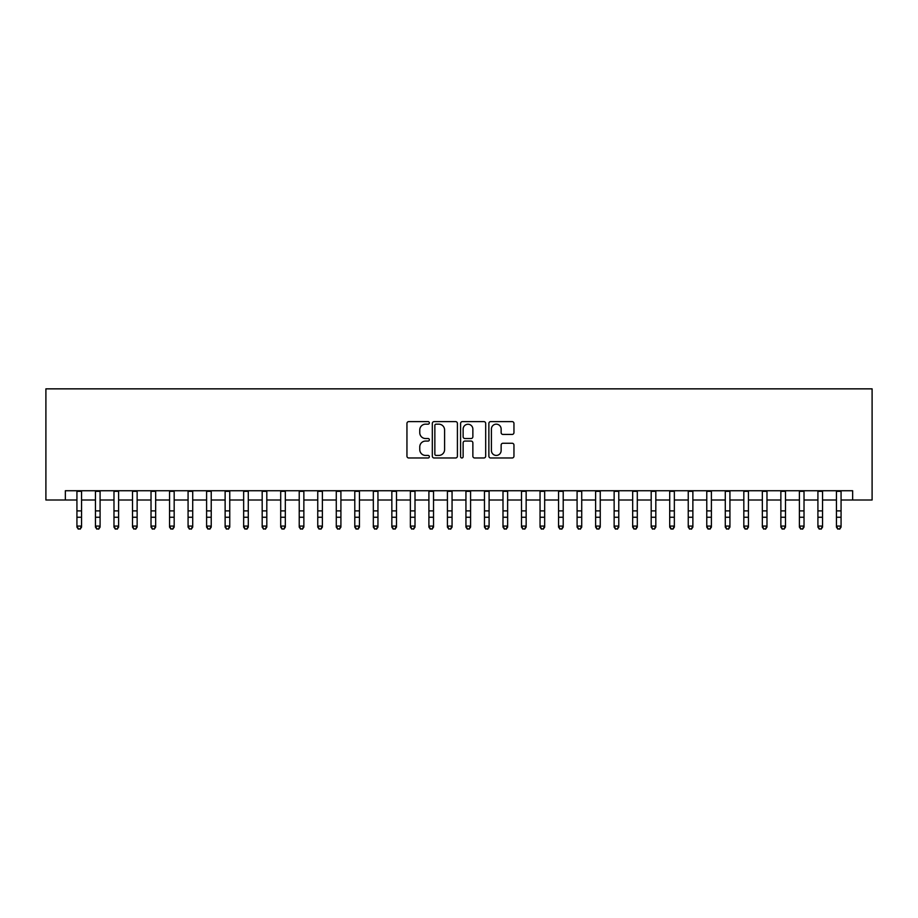 <?xml version="1.0" encoding="UTF-8"?>
<svg xmlns="http://www.w3.org/2000/svg" width="918" height="918" viewBox="0 0 918 918"><rect width="100%" height="100%" fill="white"/><g stroke="black" fill="none" stroke-linecap="round" stroke-linejoin="round"><path stroke-width="1.38" d="M429.36 422.888A1.274 1.274 0 0 0 428.086 421.614L408.774 421.614A1.813 1.813 0 0 0 406.949 423.428L406.949 456.166A1.813 1.813 0 0 0 408.774 457.979L428.086 457.979A1.274 1.274 0 0 0 429.36 456.705A1.274 1.274 0 0 0 428.086 455.431L425.585 455.431A5.818 5.818 0 0 1 419.767 449.613L419.767 446.882A5.818 5.818 0 0 1 425.585 441.065L428.086 441.065A1.274 1.274 0 0 0 429.36 439.791A1.274 1.274 0 0 0 428.086 438.529L425.585 438.529A5.818 5.818 0 0 1 419.767 432.699L419.767 429.98A5.818 5.818 0 0 1 425.585 424.162L428.086 424.162A1.274 1.274 0 0 0 429.36 422.888M512.141 434.432A1.813 1.813 0 0 0 513.954 432.619L513.954 423.428A1.813 1.813 0 0 0 512.141 421.614L490.682 421.614A1.813 1.813 0 0 0 488.869 423.428L488.869 456.166A1.813 1.813 0 0 0 490.682 457.979L512.141 457.979A1.813 1.813 0 0 0 513.954 456.166L513.954 445.069A1.813 1.813 0 0 0 512.141 443.256L502.961 443.256A1.813 1.813 0 0 0 501.136 445.069L501.136 450.566A4.865 4.865 0 0 1 496.271 455.431A4.865 4.865 0 0 1 491.417 450.566L491.417 429.027A4.865 4.865 0 0 1 496.271 424.162A4.865 4.865 0 0 1 501.136 429.027L501.136 432.619A1.813 1.813 0 0 0 502.961 434.432L512.141 434.432M65.35 500L65.35 490.74L852.65 490.74L852.65 500L872.1 500L872.1 388.853L45.9 388.853L45.9 500L76.928 500M457.405 423.428A1.813 1.813 0 0 0 455.592 421.614L434.134 421.614A1.813 1.813 0 0 0 432.321 423.428L432.321 456.166A1.813 1.813 0 0 0 434.134 457.979L455.592 457.979A1.813 1.813 0 0 0 457.405 456.166L457.405 423.428M462.408 421.614L483.866 421.614A1.813 1.813 0 0 1 485.679 423.428L485.679 456.166A1.813 1.813 0 0 1 483.866 457.979L474.686 457.979A1.813 1.813 0 0 1 472.862 456.166L472.862 442.889A1.813 1.813 0 0 0 471.049 441.065L464.956 441.065A1.813 1.813 0 0 0 463.131 442.889L463.131 456.705A1.274 1.274 0 0 1 461.869 457.979A1.274 1.274 0 0 1 460.595 456.705L460.595 423.428A1.813 1.813 0 0 1 462.408 421.614M81.564 500L95.449 500M100.085 500L113.981 500M118.606 500L132.502 500M137.138 500L151.022 500M155.658 500L169.555 500M174.179 500L188.075 500M192.711 500L206.596 500M211.232 500L225.128 500M229.752 500L243.649 500M248.285 500L262.181 500M266.805 500L280.701 500M285.326 500L299.222 500M303.858 500L317.754 500M322.379 500L336.275 500M340.911 500L354.796 500M359.431 500L373.328 500M377.952 500L391.848 500M396.484 500L410.369 500M415.005 500L428.901 500M433.526 500L447.422 500M452.058 500L465.942 500M470.578 500L484.474 500M489.099 500L502.995 500M507.631 500L521.516 500M526.152 500L540.048 500M544.672 500L558.569 500M563.204 500L577.089 500M581.725 500L595.621 500M600.246 500L614.142 500M618.778 500L632.674 500M637.299 500L651.195 500M655.819 500L669.715 500M674.351 500L688.248 500M692.872 500L706.768 500M711.404 500L725.289 500M729.925 500L743.821 500M748.445 500L762.342 500M766.978 500L780.862 500M785.498 500L799.394 500M804.019 500L817.915 500M822.551 500L836.436 500M841.072 500L852.65 500M436.13 424.162A1.274 1.274 0 0 0 434.857 425.436L434.857 454.158A1.274 1.274 0 0 0 436.13 455.431L438.77 455.431A5.818 5.818 0 0 0 444.587 449.613L444.587 429.98A5.818 5.818 0 0 0 438.77 424.162L436.13 424.162M472.862 429.119A4.865 4.865 0 0 0 467.996 424.254A4.865 4.865 0 0 0 463.131 429.119L463.131 436.704A1.813 1.813 0 0 0 464.956 438.529L471.049 438.529A1.813 1.813 0 0 0 472.862 436.704L472.862 429.119M81.564 490.74L81.564 527.104L80.176 529.147L78.317 528.734L80.176 529.147M76.928 490.74L76.928 526.083L81.564 526.083L80.176 528.734M78.317 529.147L76.928 527.104L76.928 526.083L78.317 528.734M100.085 490.74L100.085 527.104L98.696 529.147L96.838 528.734L98.696 529.147M95.449 490.74L95.449 526.083L100.085 526.083L98.696 528.734M96.838 529.147L95.449 527.104L95.449 526.083L96.838 528.734M118.606 490.74L118.606 527.104L117.217 529.147L115.37 528.734L117.217 529.147M113.981 490.74L113.981 526.083L118.606 526.083L117.217 528.734M115.37 529.147L113.981 527.104L113.981 526.083L115.37 528.734M137.138 490.74L137.138 527.104L135.749 529.147L133.89 528.734L135.749 529.147M132.502 490.74L132.502 526.083L137.138 526.083L135.749 528.734M133.89 529.147L132.502 527.104L132.502 526.083L133.89 528.734M155.658 490.74L155.658 527.104L154.27 529.147L152.422 528.734L154.27 529.147M151.022 490.74L151.022 526.083L155.658 526.083L154.27 528.734M152.422 529.147L151.022 527.104L151.022 526.083L152.422 528.734M174.179 490.74L174.179 527.104L172.791 529.147L170.943 528.734L172.791 529.147M169.555 490.74L169.555 526.083L174.179 526.083L172.791 528.734M170.943 529.147L169.555 527.104L169.555 526.083L170.943 528.734M192.711 490.74L192.711 527.104L191.323 529.147L189.464 528.734L191.323 529.147M188.075 490.74L188.075 526.083L192.711 526.083L191.323 528.734M189.464 529.147L188.075 527.104L188.075 526.083L189.464 528.734M211.232 490.74L211.232 527.104L209.843 529.147L207.996 528.734L209.843 529.147M206.596 490.74L206.596 526.083L211.232 526.083L209.843 528.734M207.996 529.147L206.596 527.104L206.596 526.083L207.996 528.734M229.752 490.74L229.752 527.104L228.364 529.147L226.517 528.734L228.364 529.147M225.128 490.74L225.128 526.083L229.752 526.083L228.364 528.734M226.517 529.147L225.128 527.104L225.128 526.083L226.517 528.734M248.285 490.74L248.285 527.104L246.896 529.147L245.037 528.734L246.896 529.147M243.649 490.74L243.649 526.083L248.285 526.083L246.896 528.734M245.037 529.147L243.649 527.104L243.649 526.083L245.037 528.734M266.805 490.74L266.805 527.104L265.417 529.147L263.569 528.734L265.417 529.147M262.181 490.74L262.181 526.083L266.805 526.083L265.417 528.734M263.569 529.147L262.181 527.104L262.181 526.083L263.569 528.734M285.326 490.74L285.326 527.104L283.937 529.147L282.09 528.734L283.937 529.147M280.701 490.74L280.701 526.083L285.326 526.083L283.937 528.734M282.09 529.147L280.701 527.104L280.701 526.083L282.09 528.734M303.858 490.74L303.858 527.104L302.47 529.147L300.611 528.734L302.47 529.147M299.222 490.74L299.222 526.083L303.858 526.083L302.47 528.734M300.611 529.147L299.222 527.104L299.222 526.083L300.611 528.734M322.379 490.74L322.379 527.104L320.99 529.147L319.143 528.734L320.99 529.147M317.754 490.74L317.754 526.083L322.379 526.083L320.99 528.734M319.143 529.147L317.754 527.104L317.754 526.083L319.143 528.734M340.911 490.74L340.911 527.104L339.511 529.147L337.663 528.734L339.511 529.147M336.275 490.74L336.275 526.083L340.911 526.083L339.511 528.734M337.663 529.147L336.275 527.104L336.275 526.083L337.663 528.734M359.431 490.74L359.431 527.104L358.043 529.147L356.184 528.734L358.043 529.147M354.796 490.74L354.796 526.083L359.431 526.083L358.043 528.734M356.184 529.147L354.796 527.104L354.796 526.083L356.184 528.734M377.952 490.74L377.952 527.104L376.564 529.147L374.716 528.734L376.564 529.147M373.328 490.74L373.328 526.083L377.952 526.083L376.564 528.734M374.716 529.147L373.328 527.104L373.328 526.083L374.716 528.734M396.484 490.74L396.484 527.104L395.084 529.147L393.237 528.734L395.084 529.147M391.848 490.74L391.848 526.083L396.484 526.083L395.084 528.734M393.237 529.147L391.848 527.104L391.848 526.083L393.237 528.734M415.005 490.74L415.005 527.104L413.616 529.147L411.757 528.734L413.616 529.147M410.369 490.74L410.369 526.083L415.005 526.083L413.616 528.734M411.757 529.147L410.369 527.104L410.369 526.083L411.757 528.734M433.526 490.74L433.526 527.104L432.137 529.147L430.29 528.734L432.137 529.147M428.901 490.74L428.901 526.083L433.526 526.083L432.137 528.734M430.29 529.147L428.901 527.104L428.901 526.083L430.29 528.734M452.058 490.74L452.058 527.104L450.669 529.147L448.81 528.734L450.669 529.147M447.422 490.74L447.422 526.083L452.058 526.083L450.669 528.734M448.81 529.147L447.422 527.104L447.422 526.083L448.81 528.734M470.578 490.74L470.578 527.104L469.19 529.147L467.331 528.734L469.19 529.147M465.942 490.74L465.942 526.083L470.578 526.083L469.19 528.734M467.331 529.147L465.942 527.104L465.942 526.083L467.331 528.734M489.099 490.74L489.099 527.104L487.71 529.147L485.863 528.734L487.71 529.147M484.474 490.74L484.474 526.083L489.099 526.083L487.71 528.734M485.863 529.147L484.474 527.104L484.474 526.083L485.863 528.734M507.631 490.74L507.631 527.104L506.243 529.147L504.384 528.734L506.243 529.147M502.995 490.74L502.995 526.083L507.631 526.083L506.243 528.734M504.384 529.147L502.995 527.104L502.995 526.083L504.384 528.734M526.152 490.74L526.152 527.104L524.763 529.147L522.916 528.734L524.763 529.147M521.516 490.74L521.516 526.083L526.152 526.083L524.763 528.734M522.916 529.147L521.516 527.104L521.516 526.083L522.916 528.734M544.672 490.74L544.672 527.104L543.284 529.147L541.436 528.734L543.284 529.147M540.048 490.74L540.048 526.083L544.672 526.083L543.284 528.734M541.436 529.147L540.048 527.104L540.048 526.083L541.436 528.734M563.204 490.74L563.204 527.104L561.816 529.147L559.957 528.734L561.816 529.147M558.569 490.74L558.569 526.083L563.204 526.083L561.816 528.734M559.957 529.147L558.569 527.104L558.569 526.083L559.957 528.734M581.725 490.74L581.725 527.104L580.337 529.147L578.489 528.734L580.337 529.147M577.089 490.74L577.089 526.083L581.725 526.083L580.337 528.734M578.489 529.147L577.089 527.104L577.089 526.083L578.489 528.734M600.246 490.74L600.246 527.104L598.857 529.147L597.01 528.734L598.857 529.147M595.621 490.74L595.621 526.083L600.246 526.083L598.857 528.734M597.01 529.147L595.621 527.104L595.621 526.083L597.01 528.734M618.778 490.74L618.778 527.104L617.389 529.147L615.53 528.734L617.389 529.147M614.142 490.74L614.142 526.083L618.778 526.083L617.389 528.734M615.53 529.147L614.142 527.104L614.142 526.083L615.53 528.734M637.299 490.74L637.299 527.104L635.91 529.147L634.063 528.734L635.91 529.147M632.674 490.74L632.674 526.083L637.299 526.083L635.91 528.734M634.063 529.147L632.674 527.104L632.674 526.083L634.063 528.734M655.819 490.74L655.819 527.104L654.431 529.147L652.583 528.734L654.431 529.147M651.195 490.74L651.195 526.083L655.819 526.083L654.431 528.734M652.583 529.147L651.195 527.104L651.195 526.083L652.583 528.734M674.351 490.74L674.351 527.104L672.963 529.147L671.104 528.734L672.963 529.147M669.715 490.74L669.715 526.083L674.351 526.083L672.963 528.734M671.104 529.147L669.715 527.104L669.715 526.083L671.104 528.734M692.872 490.74L692.872 527.104L691.484 529.147L689.636 528.734L691.484 529.147M688.248 490.74L688.248 526.083L692.872 526.083L691.484 528.734M689.636 529.147L688.248 527.104L688.248 526.083L689.636 528.734M711.404 490.74L711.404 527.104L710.004 529.147L708.157 528.734L710.004 529.147M706.768 490.74L706.768 526.083L711.404 526.083L710.004 528.734M708.157 529.147L706.768 527.104L706.768 526.083L708.157 528.734M729.925 490.74L729.925 527.104L728.536 529.147L726.677 528.734L728.536 529.147M725.289 490.74L725.289 526.083L729.925 526.083L728.536 528.734M726.677 529.147L725.289 527.104L725.289 526.083L726.677 528.734M748.445 490.74L748.445 527.104L747.057 529.147L745.209 528.734L747.057 529.147M743.821 490.74L743.821 526.083L748.445 526.083L747.057 528.734M745.209 529.147L743.821 527.104L743.821 526.083L745.209 528.734M766.978 490.74L766.978 527.104L765.578 529.147L763.73 528.734L765.578 529.147M762.342 490.74L762.342 526.083L766.978 526.083L765.578 528.734M763.73 529.147L762.342 527.104L762.342 526.083L763.73 528.734M785.498 490.74L785.498 527.104L784.11 529.147L782.251 528.734L784.11 529.147M780.862 490.74L780.862 526.083L785.498 526.083L784.11 528.734M782.251 529.147L780.862 527.104L780.862 526.083L782.251 528.734M804.019 490.74L804.019 527.104L802.63 529.147L800.783 528.734L802.63 529.147M799.394 490.74L799.394 526.083L804.019 526.083L802.63 528.734M800.783 529.147L799.394 527.104L799.394 526.083L800.783 528.734M822.551 490.74L822.551 527.104L821.162 529.147L819.304 528.734L821.162 529.147M817.915 490.74L817.915 526.083L822.551 526.083L821.162 528.734M819.304 529.147L817.915 527.104L817.915 526.083L819.304 528.734M841.072 490.74L841.072 527.104L839.683 529.147L837.824 528.734L839.683 529.147M836.436 490.74L836.436 526.083L841.072 526.083L839.683 528.734M837.824 529.147L836.436 527.104L836.436 526.083L837.824 528.734M81.564 510.89L76.928 510.89M81.564 517.247L76.928 517.247M81.564 491.337L76.928 491.337M100.085 510.89L95.449 510.89M100.085 517.247L95.449 517.247M100.085 491.337L95.449 491.337M118.606 510.89L113.981 510.89M118.606 517.247L113.981 517.247M118.606 491.337L113.981 491.337M137.138 510.89L132.502 510.89M137.138 517.247L132.502 517.247M137.138 491.337L132.502 491.337M155.658 510.89L151.022 510.89M155.658 517.247L151.022 517.247M155.658 491.337L151.022 491.337M174.179 510.89L169.555 510.89M174.179 517.247L169.555 517.247M174.179 491.337L169.555 491.337M192.711 510.89L188.075 510.89M192.711 517.247L188.075 517.247M192.711 491.337L188.075 491.337M211.232 510.89L206.596 510.89M211.232 517.247L206.596 517.247M211.232 491.337L206.596 491.337M229.752 510.89L225.128 510.89M229.752 517.247L225.128 517.247M229.752 491.337L225.128 491.337M248.285 510.89L243.649 510.89M248.285 517.247L243.649 517.247M248.285 491.337L243.649 491.337M266.805 510.89L262.181 510.89M266.805 517.247L262.181 517.247M266.805 491.337L262.181 491.337M285.326 510.89L280.701 510.89M285.326 517.247L280.701 517.247M285.326 491.337L280.701 491.337M303.858 510.89L299.222 510.89M303.858 517.247L299.222 517.247M303.858 491.337L299.222 491.337M322.379 510.89L317.754 510.89M322.379 517.247L317.754 517.247M322.379 491.337L317.754 491.337M340.911 510.89L336.275 510.89M340.911 517.247L336.275 517.247M340.911 491.337L336.275 491.337M359.431 510.89L354.796 510.89M359.431 517.247L354.796 517.247M359.431 491.337L354.796 491.337M377.952 510.89L373.328 510.89M377.952 517.247L373.328 517.247M377.952 491.337L373.328 491.337M396.484 510.89L391.848 510.89M396.484 517.247L391.848 517.247M396.484 491.337L391.848 491.337M415.005 510.89L410.369 510.89M415.005 517.247L410.369 517.247M415.005 491.337L410.369 491.337M433.526 510.89L428.901 510.89M433.526 517.247L428.901 517.247M433.526 491.337L428.901 491.337M452.058 510.89L447.422 510.89M452.058 517.247L447.422 517.247M452.058 491.337L447.422 491.337M470.578 510.89L465.942 510.89M470.578 517.247L465.942 517.247M470.578 491.337L465.942 491.337M489.099 510.89L484.474 510.89M489.099 517.247L484.474 517.247M489.099 491.337L484.474 491.337M507.631 510.89L502.995 510.89M507.631 517.247L502.995 517.247M507.631 491.337L502.995 491.337M526.152 510.89L521.516 510.89M526.152 517.247L521.516 517.247M526.152 491.337L521.516 491.337M544.672 510.89L540.048 510.89M544.672 517.247L540.048 517.247M544.672 491.337L540.048 491.337M563.204 510.89L558.569 510.89M563.204 517.247L558.569 517.247M563.204 491.337L558.569 491.337M581.725 510.89L577.089 510.89M581.725 517.247L577.089 517.247M581.725 491.337L577.089 491.337M600.246 510.89L595.621 510.89M600.246 517.247L595.621 517.247M600.246 491.337L595.621 491.337M618.778 510.89L614.142 510.89M618.778 517.247L614.142 517.247M618.778 491.337L614.142 491.337M637.299 510.89L632.674 510.89M637.299 517.247L632.674 517.247M637.299 491.337L632.674 491.337M655.819 510.89L651.195 510.89M655.819 517.247L651.195 517.247M655.819 491.337L651.195 491.337M674.351 510.89L669.715 510.89M674.351 517.247L669.715 517.247M674.351 491.337L669.715 491.337M692.872 510.89L688.248 510.89M692.872 517.247L688.248 517.247M692.872 491.337L688.248 491.337M711.404 510.89L706.768 510.89M711.404 517.247L706.768 517.247M711.404 491.337L706.768 491.337M729.925 510.89L725.289 510.89M729.925 517.247L725.289 517.247M729.925 491.337L725.289 491.337M748.445 510.89L743.821 510.89M748.445 517.247L743.821 517.247M748.445 491.337L743.821 491.337M766.978 510.89L762.342 510.89M766.978 517.247L762.342 517.247M766.978 491.337L762.342 491.337M785.498 510.89L780.862 510.89M785.498 517.247L780.862 517.247M785.498 491.337L780.862 491.337M804.019 510.89L799.394 510.89M804.019 517.247L799.394 517.247M804.019 491.337L799.394 491.337M822.551 510.89L817.915 510.89M822.551 517.247L817.915 517.247M822.551 491.337L817.915 491.337M841.072 510.89L836.436 510.89M841.072 517.247L836.436 517.247M841.072 491.337L836.436 491.337"/></g></svg>
